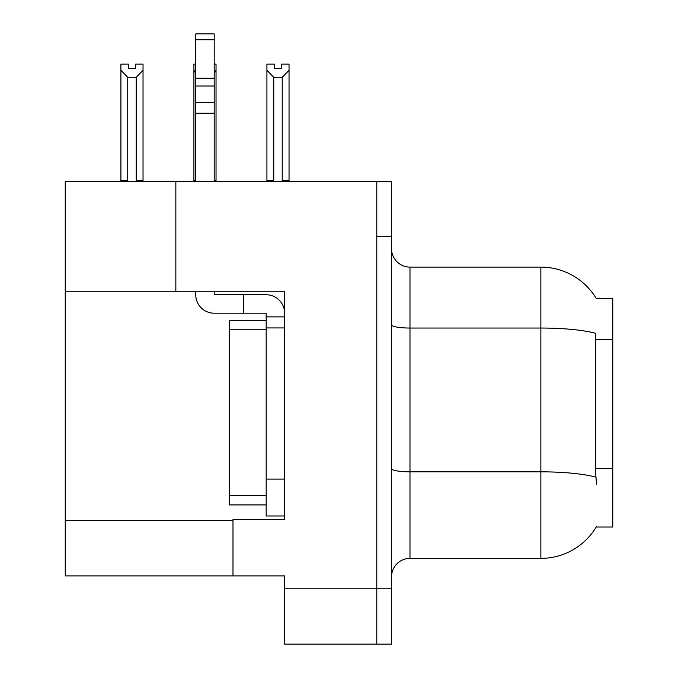 <?xml version="1.0" encoding="UTF-8"?>
<svg xmlns="http://www.w3.org/2000/svg" width="678" height="678" viewBox="0 0 678 678"><rect width="100%" height="100%" fill="white"/><g stroke="black" fill="none" stroke-linecap="round" stroke-linejoin="round"><path stroke-width="1.02" d="M175.848 291.252L284.616 291.252L284.616 479.109L266.174 479.109L266.174 515.975L284.616 515.975L284.616 479.109L284.616 519.475L232.995 519.475L232.995 575.893L65.241 575.893L65.241 291.252L175.848 291.252L175.848 181.382L376.79 181.382L376.79 644.1L284.616 644.1L284.616 588.792L376.79 588.792L376.79 644.1L391.537 644.1L391.537 588.792L376.79 588.792L376.79 236.681L391.537 236.681L391.537 588.792M232.995 575.893L284.616 575.893L284.616 588.792M175.848 181.382L65.241 181.382L65.241 291.252M596.199 298.447L612.759 298.447L612.759 527.035L596.199 527.035L596.521 526.492A64.52 64.52 0 0 1 540.866 558.375A64.52 64.52 0 0 0 596.199 527.035M391.537 576.809A18.433 18.433 0 0 1 409.978 558.375L540.866 558.375L540.866 267.107L409.978 267.107A18.433 18.433 0 0 1 391.537 248.665A18.433 18.433 0 0 0 409.978 267.107L409.978 558.375M596.335 298.676A64.52 64.52 0 0 0 540.866 267.107A64.52 64.52 0 0 1 596.335 298.676M596.521 484.634L595.343 468.617L595.606 333.313A64.52 11.204 180 0 0 540.866 328.042L409.978 328.042A18.433 3.204 -0 0 1 391.537 324.838M376.79 181.382L391.537 181.382L391.537 236.681M273.743 77.292L266.92 70.266L266.92 64.13L274.293 64.13L274.293 68.503L281.667 68.503L281.667 64.13L289.04 64.13L289.04 70.266L282.218 77.292L273.743 77.292L273.743 180.458L266.92 180.458L266.92 181.382M283.124 181.382L282.218 180.458L289.04 180.458L289.04 181.382L289.04 70.266M273.743 180.458L272.836 181.382M266.92 70.266L266.92 180.458L266.92 70.266M282.218 180.458L282.218 77.292M281.667 68.503L274.293 68.503M214.197 64.13L216.036 64.13L216.036 70.266L214.197 73.394M214.197 180.458L216.036 180.458L216.036 181.382M195.756 73.394L193.916 70.266L193.916 64.13L195.756 64.13M195.756 180.458L193.916 180.458L193.916 181.382M193.916 70.266L193.916 180.458M216.036 180.458L216.036 70.266M127.735 77.292L120.913 70.266L120.913 64.13L128.286 64.13L128.286 68.503L135.659 68.503L135.659 64.13L143.033 64.13L143.033 180.458L136.21 180.458L136.21 77.292L127.735 77.292L127.735 180.458L120.913 180.458L120.913 181.382M127.735 180.458L126.828 181.382M120.913 70.266L120.913 180.458M143.033 70.266L136.21 77.292M137.117 181.382L136.21 180.458M143.033 180.458L143.033 181.382M135.659 68.503L128.286 68.503M214.197 291.252L214.197 294.752L243.69 294.752L243.69 313.194L266.174 313.194L266.174 316.88L284.616 316.88M284.616 327.94L266.174 327.94L266.174 316.88M266.174 479.109L266.174 327.94M266.174 515.975L284.616 515.975M243.69 294.752L266.174 294.752A18.433 18.433 0 0 1 284.616 313.202M195.756 291.252L195.756 294.752A18.433 18.433 0 0 0 214.197 313.194L243.69 313.194M195.756 181.382L195.756 113.26L214.197 113.26L214.197 181.382M214.197 39.782L195.756 39.782L195.756 33.9L214.197 33.9L214.197 113.26M195.756 113.26L195.756 102.446L214.197 102.446M214.197 86.021L195.756 86.021L195.756 39.782M195.756 86.021L195.756 102.446M214.197 78.258L195.756 78.258M229.308 495.694L229.308 504.915L266.174 504.915L229.308 504.915L229.308 495.694L266.174 495.694L229.308 495.694L229.308 329.779L229.308 495.694M266.183 320.567L266.183 327.94L266.183 320.567M229.308 320.567L266.174 320.567L229.308 320.567L229.308 329.779L266.174 329.779L229.308 329.779L229.308 320.567M65.241 520.585L232.995 520.585M612.759 339.576L595.343 339.576M612.759 468.617L595.343 468.617M595.801 477.159A64.52 11.204 180 0 0 540.866 471.829L409.978 471.829A18.433 3.204 0 0 1 391.537 468.634"/></g></svg>
